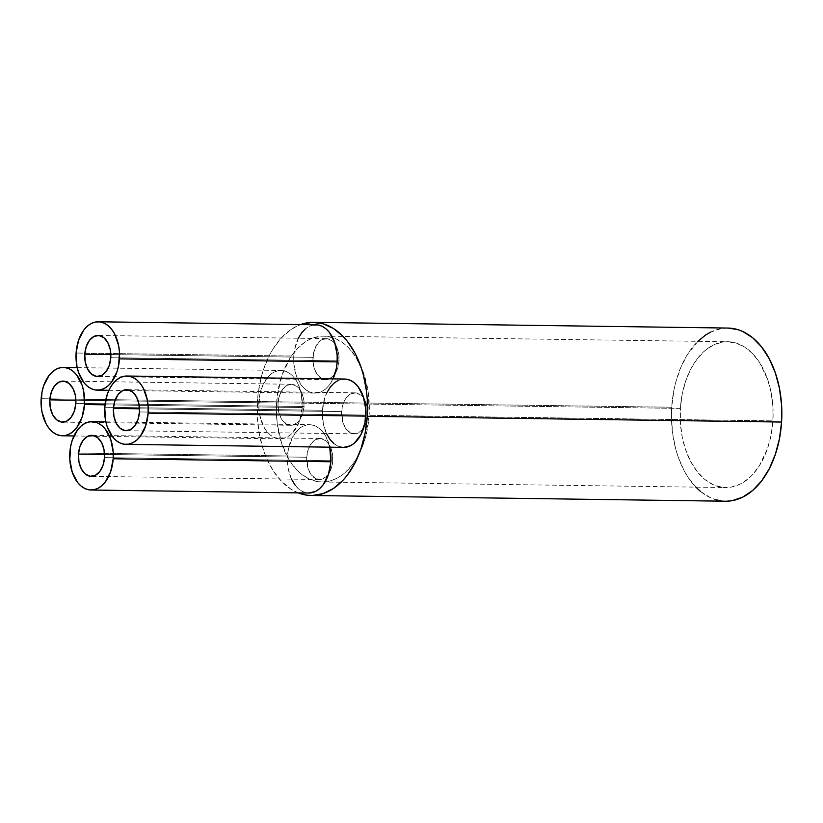 <?xml version="1.0" encoding="UTF-8"?>
<svg xmlns="http://www.w3.org/2000/svg" width="823" height="823" viewBox="0 0 823 823"><rect width="100%" height="100%" fill="white"/><g stroke="black" fill="none" stroke-linecap="round" stroke-linejoin="round"><path stroke-width="0.62" stroke-dasharray="4.12 3.09" d="M341.658 411.593A20.503 13.075 -89.2 0 0 354.384 433.844A20.503 13.075 -89.2 0 0 363.612 428.114A20.503 13.075 -89.2 0 0 367.675 415.101L139.447 411.942L367.675 415.101L366.194 422.785L362.953 429.03L358.458 432.888L355.937 433.721L350.865 433.042L346.37 429.359L343.129 423.238L341.658 411.593L343.14 403.908L346.37 397.653L350.876 393.795L355.947 392.91L360.834 395.143L364.774 400.132L367.171 407.148L367.675 415.101A20.503 13.075 -89.2 0 0 364.013 398.826A20.503 13.075 -89.2 0 0 354.95 392.838A20.503 13.075 -89.2 0 0 341.658 411.593L139.488 408.794L341.658 411.593M306.712 457.249A20.503 13.075 -89.2 0 0 319.437 479.5A20.503 13.075 -89.2 0 0 328.665 473.77A20.503 13.075 -89.2 0 0 332.729 460.757L104.5 457.598L332.729 460.757L332.235 464.707L329.828 471.805L325.877 476.959L321.001 479.377L315.919 478.698L311.423 475.015L308.193 468.894L306.712 457.249L308.193 449.564L311.433 443.309L315.929 439.451L321.011 438.566L325.887 440.799L329.828 445.788L332.235 452.804L332.729 460.757A20.503 13.075 -89.2 0 0 320.003 438.494A20.503 13.075 -89.2 0 0 306.712 457.249L104.542 454.45L306.712 457.249M312.997 357.357A20.503 13.075 -89.2 0 0 325.723 379.619A20.503 13.075 -89.2 0 0 334.951 373.889A20.503 13.075 -89.2 0 0 339.014 360.865L110.786 357.717L339.014 360.865L337.533 368.55L336.113 371.924L332.163 377.078L327.287 379.496L322.204 378.806L317.709 375.123L314.479 369.002L312.997 361.379L313.501 353.406L315.898 346.308L319.849 341.154L322.215 339.57L327.287 338.685L332.173 340.907L336.113 345.907L338.52 352.913L339.014 360.865A20.503 13.075 -89.2 0 0 335.352 344.6A20.503 13.075 -89.2 0 0 326.289 338.613A20.503 13.075 -89.2 0 0 312.997 357.357L110.827 354.569L312.997 357.357M278.051 403.013A20.503 13.075 -89.2 0 0 290.776 425.275A20.503 13.075 -89.2 0 0 304.068 406.521L75.839 403.373L304.068 406.521L302.586 414.206L299.356 420.46L297.226 422.734L292.34 425.152L287.268 424.462L282.762 420.779L280.952 417.981L278.555 410.965L278.051 403.013L279.532 395.328L282.773 389.084L287.268 385.226L292.35 384.341L297.226 386.563L301.167 391.563L303.574 398.569L304.068 406.521A20.503 13.075 -89.2 0 0 291.342 384.269A20.503 13.075 -89.2 0 0 278.051 403.013L75.891 400.225L278.051 403.013M369.116 415.296A72.918 46.479 90.8 0 1 325.126 481.825A72.918 46.479 90.8 0 1 321.855 481.969A72.918 46.479 90.8 0 1 276.61 402.817L680.395 408.403A72.918 46.479 -89.2 0 0 725.649 487.545A72.918 46.479 -89.2 0 0 772.91 420.872L369.116 415.296L772.91 420.872L771.13 434.925L767.643 448.196L759.516 465.54L752.469 474.748L748.549 478.502L740.134 484.14L731.194 487.103L722.08 487.278L713.15 484.665L704.735 479.367L697.153 471.579L690.713 461.6L685.652 449.811L682.174 436.674L680.395 422.693L680.395 408.403L682.185 394.351L685.672 381.08L690.734 369.095L697.184 358.859L704.755 350.773L713.171 345.135L722.11 342.173L726.668 341.73L735.741 342.954L744.455 346.936L752.489 353.509L759.536 362.439L767.653 379.465L771.141 392.602L772.91 406.583L772.91 420.872A72.918 46.479 -89.2 0 0 727.666 341.73A72.918 46.479 -89.2 0 0 680.395 408.403L276.61 402.817A72.918 46.479 90.8 0 1 323.871 336.144A72.918 46.479 90.8 0 1 332.646 337.584A72.918 46.479 90.8 0 1 369.116 415.296L368.457 393.939L363.859 373.879L355.742 356.853L348.695 347.934L344.786 344.333L336.37 339.025L327.431 336.412L322.873 336.154L313.81 337.728L309.386 339.56L305.086 342.049L297.052 348.952L290.005 358.149L281.877 375.494L277.279 395.729L276.384 409.977L277.269 424.174L281.867 444.235L289.984 461.261L297.031 470.18L300.94 473.781L309.355 479.089L318.295 481.702L322.853 481.959L331.916 480.385L340.64 476.064L344.765 472.927L352.337 464.83L355.721 459.964L361.503 448.802L365.803 436.108L369.116 415.296M727.851 328.058A86.59 55.192 -89.2 0 0 671.722 407.231L257.404 401.511A86.59 55.192 90.8 0 1 300.518 324.581L291.219 329.344L281.682 337.533L273.308 348.458L269.677 354.826L263.658 369.064L261.344 376.79L258.196 393.085L257.404 401.511L671.722 407.231L671.455 415.728L672.514 432.589L675.652 448.772L677.967 456.405L683.975 470.396L687.616 476.62L695.97 487.226M344.6 379.022A34.175 21.789 -89.2 0 0 322.451 410.276L104.747 407.272L322.451 410.276A34.175 21.789 -89.2 0 0 343.654 447.373M291.476 479.12L288.338 469.182L287.505 462.629L288.338 449.348L292.35 437.507L298.924 428.917L302.874 426.273L307.061 424.884L311.331 424.802L315.518 426.026L319.468 428.516L323.017 432.168L326.031 436.838L329.756 447.177A34.175 21.789 -89.2 0 0 309.664 424.678A34.175 21.789 -89.2 0 0 287.505 455.932L69.811 452.928L287.505 455.932A34.175 21.789 -89.2 0 0 308.718 493.028M298.636 337.625L294.624 349.456L293.79 356.05L76.097 353.036L293.79 356.05A34.175 21.789 -89.2 0 0 315.003 393.147A34.175 21.789 -89.2 0 0 333.027 378.858L329.293 385.113L325.733 388.909L321.793 391.542L317.596 392.941L313.326 393.024L309.139 391.799L305.199 389.31L301.64 385.658L296.249 375.453L293.79 362.748L293.79 356.05A34.175 21.789 -89.2 0 1 315.939 324.797M104.963 404.823L302.216 407.55A34.175 21.789 -89.2 0 0 281.003 370.453A34.175 21.789 -89.2 0 0 258.844 401.706L41.15 398.692L258.844 401.706A34.175 21.789 -89.2 0 0 280.057 438.803A34.175 21.789 -89.2 0 0 302.216 407.55L104.963 404.823M700.62 491.506L710.619 497.802L715.866 499.756M721.226 500.898L726.637 501.207M727.81 328.058L721.257 328.583L710.65 332.101M697.904 341.319L687.637 354.188L680.775 367.439L675.662 382.51L673.842 390.544L671.722 407.231A86.59 55.192 -89.2 0 0 725.454 501.217M298.193 492.884A86.59 55.192 90.8 0 1 257.404 401.511L257.404 418.475L259.502 435.079L263.648 450.685L266.426 457.917L273.287 470.9L281.651 481.496L291.188 489.315L298.193 492.884M313.347 325.003L309.15 326.392L305.21 329.035M341.998 379.228L337.811 380.617M327.297 391.851L324.92 397.468L322.451 410.276L323.274 423.526L326.422 433.464M333.85 443.535L337.8 446.025L343.561 447.373M295.364 485.539L298.914 489.191L302.854 491.681L308.615 493.028M302.216 407.55L301.383 394.289L299.747 388.137L297.381 382.613L294.356 377.932L290.807 374.28L286.857 371.801L282.67 370.576L278.4 370.659L274.213 372.047L270.263 374.691L266.714 378.477L261.313 388.898L259.677 395.112L258.844 408.403L259.677 414.957L263.679 426.633L266.703 431.314L270.253 434.966L274.203 437.455L278.39 438.68L282.659 438.597L286.846 437.198L290.797 434.565L297.37 425.975L299.737 420.358L302.216 407.55M354.384 433.844L126.156 430.696M319.437 479.5L91.209 476.352M325.723 379.619L97.495 376.461M290.776 425.275L62.548 422.117M321.855 481.969L725.649 487.545M105.858 421.86L309.664 424.678M77.208 367.634L281.003 370.453M73.936 435.953L280.057 438.803M108.883 390.297L315.003 393.147M323.871 336.144L727.666 341.73M291.342 384.269L63.114 381.111M326.289 338.613L98.06 335.455M320.003 438.494L91.775 435.336M354.95 392.838L126.721 389.68"/><path stroke-width="1.23" d="M113.43 408.434L139.488 408.794L113.43 408.434L114.911 400.75L118.142 394.505L122.648 390.647L127.719 389.763L132.596 391.985L136.546 396.984L138.943 403.99L139.447 411.942A20.503 13.075 90.8 0 1 126.156 430.696A20.503 13.075 90.8 0 1 113.43 408.434A20.503 13.075 90.8 0 1 126.721 389.68A20.503 13.075 90.8 0 1 139.447 411.942L137.966 419.627L134.725 425.872L130.229 429.74L125.147 430.624L120.271 428.392L116.331 423.392L113.924 416.387L113.43 408.434M78.483 454.09L104.542 454.45L78.483 454.09L79.965 446.405L83.205 440.161L87.701 436.303L92.773 435.418L97.659 437.641L101.599 442.64L104.007 449.646L104.5 457.598A20.503 13.075 90.8 0 1 91.209 476.352A20.503 13.075 90.8 0 1 78.483 454.09A20.503 13.075 90.8 0 1 91.775 435.336A20.503 13.075 90.8 0 1 104.5 457.598L103.019 465.283L99.778 471.528L95.283 475.396L90.211 476.28L85.325 474.048L81.384 469.048L78.977 462.042L78.483 454.09M84.769 354.209L110.827 354.569L84.769 354.209L86.25 346.524L89.491 340.269L93.987 336.412L99.058 335.527L103.945 337.759L107.885 342.749L110.282 349.765L110.786 357.717A20.503 13.075 90.8 0 1 97.495 376.461A20.503 13.075 90.8 0 1 84.769 354.209A20.503 13.075 90.8 0 1 98.06 335.455A20.503 13.075 90.8 0 1 110.786 357.717L109.305 365.402L106.064 371.646L101.568 375.504L96.486 376.389L91.61 374.167L87.67 369.167L85.263 362.161L84.769 354.209M49.822 399.865L75.891 400.225L49.822 399.865L51.304 392.18L54.544 385.925L59.04 382.067L64.122 381.183L68.998 383.415L72.938 388.405L75.346 395.421L75.839 403.373A20.503 13.075 90.8 0 1 62.548 422.117A20.503 13.075 90.8 0 1 49.822 399.865A20.503 13.075 90.8 0 1 63.114 381.111A20.503 13.075 90.8 0 1 75.839 403.373L74.358 411.058L71.128 417.302L66.622 421.16L61.55 422.045L56.664 419.823L52.723 414.823L50.326 407.817L49.822 399.865M726.637 501.207L732.048 500.693L742.665 497.164L752.654 490.477L761.656 480.869L769.31 468.719L775.328 454.491L779.463 438.731L781.583 422.045A86.59 55.192 -89.2 0 0 727.851 328.058L313.522 322.338A86.59 55.192 90.8 0 1 367.253 416.315L781.583 422.045L781.583 405.07L779.474 388.466L775.338 372.87L769.33 358.869L761.687 347.028L752.685 337.769L742.696 331.474L737.439 329.519L727.81 328.058M311.135 495.487A86.59 55.192 90.8 0 1 298.193 492.884L306.907 495.179L312.308 495.487L323.079 493.615L333.438 488.481L342.985 480.293L347.337 475.149L354.991 462.989L360.999 448.761L365.145 433.001L367.253 416.315A86.59 55.192 90.8 0 1 311.135 495.487L725.454 501.217A86.59 55.192 -89.2 0 0 781.583 422.045L367.253 416.315L367.264 399.34L366.472 390.956L363.334 374.774L361.019 367.14L355.011 353.149L347.357 341.298L343.006 336.319L333.469 328.511L323.12 323.789L312.349 322.338L300.518 324.581A86.59 55.192 90.8 0 1 313.522 322.338M125.96 444.369L343.654 447.373A34.175 21.789 -89.2 0 0 365.813 416.119L148.119 413.115L365.813 416.119A34.175 21.789 -89.2 0 0 344.6 379.022L126.907 376.018A34.175 21.789 90.8 0 1 148.119 413.115A34.175 21.789 90.8 0 1 125.96 444.369A34.175 21.789 90.8 0 1 104.747 407.272A34.175 21.789 90.8 0 1 126.907 376.018M113.173 458.771L330.867 461.775A34.175 21.789 -89.2 0 0 329.756 447.177L330.867 461.775L113.173 458.771A34.175 21.789 90.8 0 1 91.024 490.024A34.175 21.789 90.8 0 1 69.811 452.928A34.175 21.789 90.8 0 1 91.96 421.674A34.175 21.789 90.8 0 1 113.173 458.771L113.173 452.064L110.714 439.359L105.323 429.153L101.764 425.501L97.824 423.022L93.637 421.798L89.368 421.88L85.17 423.269L81.23 425.913L77.671 429.699L72.28 440.11L70.644 446.333L69.811 459.625L72.27 472.33L77.66 482.535L81.22 486.187L85.16 488.677L89.347 489.901L93.616 489.808L97.814 488.42L101.754 485.786L105.313 481.99L110.704 471.579L113.173 458.771M313.347 325.003L317.616 324.92L321.803 326.145L325.754 328.624L329.303 332.276L334.694 342.481L337.152 355.197L337.152 361.894L336.319 368.478L333.027 378.858A34.175 21.789 -89.2 0 0 337.152 361.894L119.458 358.879L337.152 361.894A34.175 21.789 -89.2 0 0 315.939 324.797L98.246 321.783A34.175 21.789 90.8 0 1 119.458 358.879A34.175 21.789 90.8 0 1 97.299 390.133A34.175 21.789 90.8 0 1 76.097 353.036A34.175 21.789 90.8 0 1 98.246 321.783M84.512 404.535L104.963 404.823L84.512 404.535A34.175 21.789 90.8 0 1 62.363 435.789A34.175 21.789 90.8 0 1 41.15 398.692A34.175 21.789 90.8 0 1 63.309 367.439A34.175 21.789 90.8 0 1 84.512 404.535L83.689 391.285L82.053 385.133L76.662 374.928L73.113 371.276L69.163 368.786L64.976 367.562L60.707 367.644L56.52 369.033L52.569 371.677L49.02 375.473L43.619 385.884L41.983 392.108L41.15 405.389L41.983 411.942L45.985 423.629L49.01 428.31L52.559 431.962L56.499 434.441L60.696 435.665L64.966 435.583L69.153 434.194L73.103 431.55L76.652 427.765L82.043 417.343L84.512 404.535M91.024 490.024L308.718 493.028A34.175 21.789 -89.2 0 0 330.867 461.775L328.398 474.583L323.007 484.994L319.447 488.79L315.507 491.434L308.615 493.028M695.888 487.134L700.62 491.506M715.866 499.756L721.226 500.898M710.65 332.101L705.548 335.064L697.904 341.319M76.097 353.036L76.92 366.286L78.555 372.449L83.946 382.654L87.495 386.306L91.446 388.785L95.633 390.009L99.902 389.927L104.099 388.538L108.039 385.894L111.589 382.109L116.989 371.687L118.625 365.474L119.458 352.182L118.625 345.629L114.623 333.953L111.599 329.272L108.05 325.62L104.11 323.13L99.922 321.906L95.643 321.988L91.456 323.377L87.516 326.021L83.956 329.817L78.566 340.228L76.097 353.036M104.747 407.272L105.581 420.522L107.216 426.674L112.607 436.879L116.156 440.531L120.107 443.021L124.294 444.245L128.563 444.153L132.75 442.764L136.7 440.13L140.249 436.334L145.65 425.923L148.119 413.115L148.119 406.408L147.286 399.855L143.284 388.178L140.26 383.497L136.711 379.845L132.77 377.366L128.573 376.142L124.304 376.224L120.117 377.613L116.166 380.257L112.617 384.043L109.593 388.837L107.227 394.454L104.747 407.272M305.21 329.035L301.66 332.821L298.327 338.222M343.561 447.373L350.444 445.778L354.394 443.134L360.968 434.544L364.98 422.703L365.813 409.422L363.344 396.707L357.954 386.512L354.404 382.86L350.464 380.37L346.277 379.146L341.998 379.228M337.811 380.617L333.871 383.261L330.311 387.057L326.988 392.448M326.422 433.464L330.301 439.883L333.85 443.535M291.476 479.12L295.364 485.539M92.063 421.674L105.858 421.86M63.402 367.439L77.208 367.634M62.363 435.789L73.936 435.953M97.299 390.133L108.883 390.297"/></g></svg>
